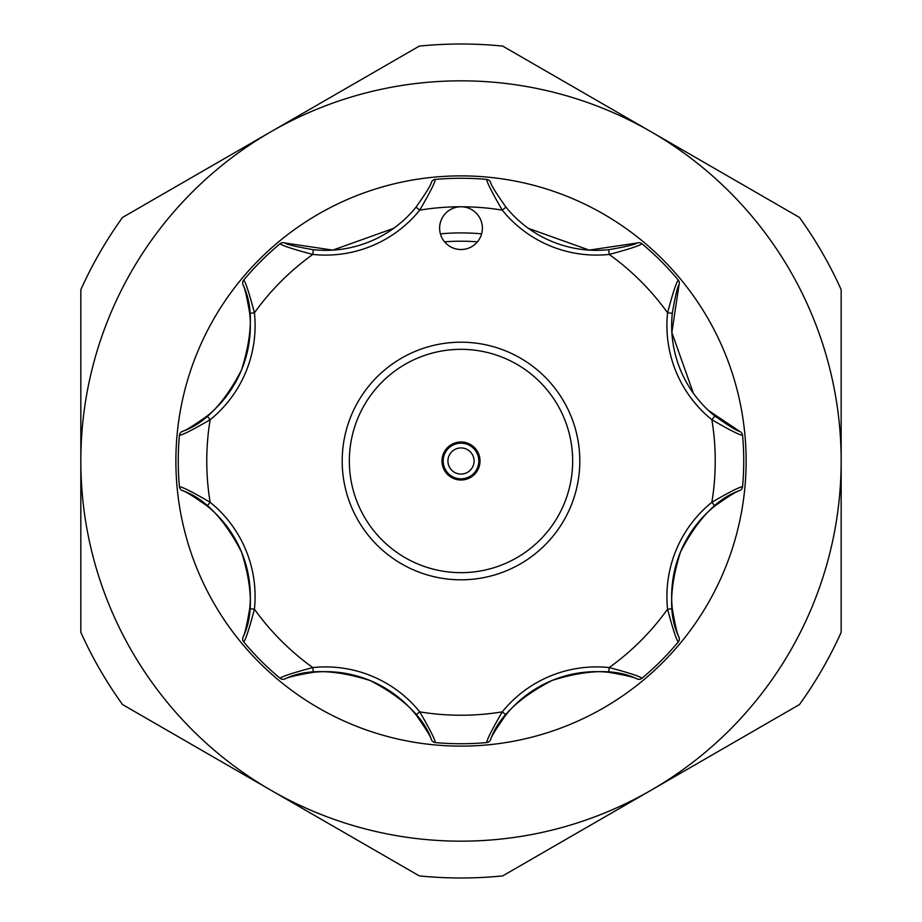 <?xml version="1.0" encoding="UTF-8"?>
<svg xmlns="http://www.w3.org/2000/svg" width="922" height="922" viewBox="0 0 922 922"><rect width="100%" height="100%" fill="white"/><g stroke="black" fill="none" stroke-linecap="round" stroke-linejoin="round"><path stroke-width="1.38" d="M415.28 359.119A111.677 111.677 0 0 0 359.119 506.72A111.677 111.677 0 0 0 506.72 562.881A111.677 111.677 0 0 0 562.881 415.28A111.677 111.677 0 0 0 415.28 359.119M509.636 569.393A118.8 118.8 0 0 1 352.607 509.636A118.8 118.8 0 0 1 412.365 352.607A118.8 118.8 0 0 1 569.393 412.365A118.8 118.8 0 0 1 509.636 569.393M453.221 443.655A19.005 19.005 0 0 1 478.345 453.221A19.005 19.005 0 0 1 468.779 478.345A19.005 19.005 0 0 1 443.655 468.779A19.005 19.005 0 0 1 453.221 443.655M468.295 477.262A17.818 17.818 0 0 1 444.738 468.295A17.818 17.818 0 0 1 453.705 444.738A17.818 17.818 0 0 1 477.262 453.705A17.818 17.818 0 0 1 468.295 477.262A17.818 17.818 0 0 0 477.262 453.705A17.818 17.818 0 0 0 453.705 444.738M207.15 416.029A116.426 116.426 0 0 0 241.483 370.079C224.127 403.467 204.35 423.936 182.187 431.473C185.103 430.897 193.424 425.745 207.15 416.029L210.135 419.729C193.009 429.687 182.763 434.896 179.421 435.368L179.767 433.974A4.748 4.748 0 0 1 182.187 431.473M441.246 219.966A21.379 21.379 0 0 0 452.817 247.903A21.379 21.379 0 0 0 480.754 236.332A21.379 21.379 0 0 0 461 206.77A21.379 21.379 0 0 0 441.246 219.966M241.483 370.079A116.426 116.426 0 0 0 249.701 313.296C246.877 296.746 244.63 287.226 242.97 284.725C253.308 305.631 252.824 334.087 241.483 370.079A116.426 116.426 0 0 0 249.701 313.296L254.426 312.8A121.174 121.174 0 0 1 210.135 419.729A254.23 254.23 0 0 0 210.135 502.271L207.15 505.971C193.447 496.267 185.126 491.115 182.187 490.527C204.327 498.007 224.127 518.533 241.552 552.094C252.824 587.913 253.285 616.311 242.97 637.275C244.63 634.797 246.865 625.277 249.701 608.704A116.426 116.426 0 0 0 207.15 505.971A116.426 116.426 0 0 1 249.701 608.704L254.426 609.2C249.366 628.355 245.805 639.28 243.765 641.977L244.1 642.38M444.565 241.829A219.782 219.782 0 0 1 477.435 241.829M481.607 233.842A228.091 228.091 0 0 0 440.393 233.842M746.117 461A285.117 285.117 0 0 0 461 175.883A285.117 285.117 0 0 0 175.883 461A285.117 285.117 0 0 0 461 746.117A285.117 285.117 0 0 0 746.117 461M841.164 461A380.164 380.164 0 0 0 270.918 131.765A380.164 380.164 0 0 0 270.918 790.235A380.164 380.164 0 0 0 841.164 461L841.164 632.342A416.986 416.986 0 0 1 799.466 704.558L502.697 875.9A416.986 416.986 0 0 1 419.303 875.9L122.534 704.558A416.986 416.986 0 0 1 80.836 632.342L80.836 289.658A416.986 416.986 0 0 1 122.534 217.442L419.303 46.1A416.986 416.986 0 0 1 502.697 46.1L799.466 217.442A416.986 416.986 0 0 1 841.164 289.658L841.164 461M393.613 228.356L332.796 250.116L284.725 242.97C287.203 244.63 296.723 246.865 313.296 249.701A116.426 116.426 0 0 0 416.029 207.15C425.733 193.447 430.885 185.126 431.473 182.187A4.748 4.748 0 0 1 435.368 179.421A282.743 282.743 0 0 1 486.632 179.421C487.104 182.763 492.313 193.009 502.271 210.135A254.23 254.23 0 0 0 419.729 210.135L416.029 207.15A116.426 116.426 0 0 1 313.296 249.701L312.8 254.426C293.645 249.366 282.72 245.805 280.023 243.765L279.62 244.1M490.527 182.187A4.748 4.748 0 0 0 486.632 179.421A4.748 4.748 0 0 1 490.527 182.187C491.103 185.103 496.255 193.424 505.971 207.15A116.426 116.426 0 0 0 608.704 249.701C625.254 246.877 634.774 244.63 637.275 242.97L589.204 250.116L528.387 228.356M742.625 435.887L742.579 435.368A282.743 282.743 0 0 1 742.579 486.632L742.625 486.113M642.38 244.1L641.977 243.765A282.743 282.743 0 0 1 678.235 280.023L677.901 279.62M637.275 242.97A4.748 4.748 0 0 1 641.977 243.765C639.257 245.817 628.331 249.366 609.2 254.426A121.174 121.174 0 0 1 502.271 210.135L505.971 207.15A116.426 116.426 0 0 0 608.704 249.701L609.2 254.426A254.23 254.23 0 0 1 667.574 312.8C672.634 293.645 676.195 282.72 678.235 280.023A4.748 4.748 0 0 1 679.03 284.725C677.37 287.203 675.135 296.723 672.299 313.296A116.426 116.426 0 0 0 714.85 416.029C728.553 425.733 736.874 430.885 739.813 431.473L708.488 410.497M431.473 182.187A4.748 4.748 0 0 1 435.368 179.421C434.884 182.798 429.675 193.032 419.729 210.135A121.174 121.174 0 0 1 312.8 254.426A254.23 254.23 0 0 0 254.426 312.8C249.366 293.669 245.817 282.743 243.765 280.023A282.743 282.743 0 0 1 280.023 243.765A4.748 4.748 0 0 1 284.725 242.97M244.1 279.62L243.028 281.245A4.748 4.748 0 0 1 243.765 280.023M179.375 486.113L179.421 486.632A282.743 282.743 0 0 1 179.421 435.368L179.375 435.887M182.187 490.527A4.748 4.748 0 0 1 179.421 486.632C182.798 487.116 193.032 492.325 210.135 502.271A121.174 121.174 0 0 1 254.426 609.2A254.23 254.23 0 0 0 312.8 667.574L313.296 672.299C296.746 675.123 287.226 677.37 284.725 679.03C305.678 668.657 334.179 669.176 370.241 680.586C403.536 697.954 423.947 717.696 431.473 739.813C430.897 736.897 425.745 728.576 416.029 714.85A116.426 116.426 0 0 0 313.296 672.299A116.426 116.426 0 0 1 416.029 714.85L419.729 711.865C429.687 728.991 434.896 739.237 435.368 742.579L435.887 742.625M279.62 677.901L280.023 678.235A282.743 282.743 0 0 1 243.765 641.977A4.748 4.748 0 0 1 242.97 637.275M284.725 679.03A4.748 4.748 0 0 1 280.023 678.235C282.743 676.183 293.669 672.634 312.8 667.574A121.174 121.174 0 0 1 419.729 711.865A254.23 254.23 0 0 0 502.271 711.865L505.971 714.85C496.267 728.553 491.115 736.874 490.527 739.813C498.007 717.673 518.533 697.873 552.094 680.448C587.913 669.176 616.311 668.715 637.275 679.03C634.797 677.37 625.277 675.135 608.704 672.299A116.426 116.426 0 0 0 505.971 714.85A116.426 116.426 0 0 1 608.704 672.299L609.2 667.574C628.355 672.634 639.28 676.195 641.977 678.235L642.38 677.901M486.113 742.625L486.632 742.579A282.743 282.743 0 0 1 435.368 742.579A4.748 4.748 0 0 1 431.473 739.813M490.527 739.813A4.748 4.748 0 0 1 486.632 742.579C487.116 739.202 492.325 728.968 502.271 711.865A121.174 121.174 0 0 1 609.2 667.574A254.23 254.23 0 0 0 667.574 609.2L672.299 608.704C675.123 625.254 677.37 634.774 679.03 637.275C668.657 616.322 669.176 587.821 680.586 551.759C697.954 518.464 717.696 498.053 739.813 490.527C736.897 491.103 728.576 496.255 714.85 505.971A116.426 116.426 0 0 0 672.299 608.704A116.426 116.426 0 0 1 714.85 505.971L711.865 502.271C728.991 492.313 739.237 487.104 742.579 486.632A4.748 4.748 0 0 1 739.813 490.527M677.901 642.38L678.235 641.977A282.743 282.743 0 0 1 641.977 678.235A4.748 4.748 0 0 1 637.275 679.03M679.03 637.275A4.748 4.748 0 0 1 678.235 641.977C676.183 639.257 672.634 628.331 667.574 609.2A121.174 121.174 0 0 1 711.865 502.271A254.23 254.23 0 0 0 711.865 419.729L714.85 416.029A116.426 116.426 0 0 1 672.299 313.296L667.574 312.8A121.174 121.174 0 0 0 711.865 419.729C728.968 429.675 739.202 434.884 742.579 435.368A282.743 282.743 0 0 1 742.579 486.632M693.379 393.245L671.861 332.542L679.03 284.725M179.421 435.368A4.748 4.748 0 0 1 179.767 433.974A4.748 4.748 0 0 0 179.421 435.368M242.97 284.725A4.748 4.748 0 0 1 243.028 281.245A4.748 4.748 0 0 0 242.97 284.725M739.813 431.473A4.748 4.748 0 0 1 742.579 435.368M455.652 449.072A13.069 13.069 0 0 0 449.072 466.348A13.069 13.069 0 0 0 466.348 472.928A13.069 13.069 0 0 0 472.928 455.652A13.069 13.069 0 0 0 455.652 449.072"/></g></svg>
